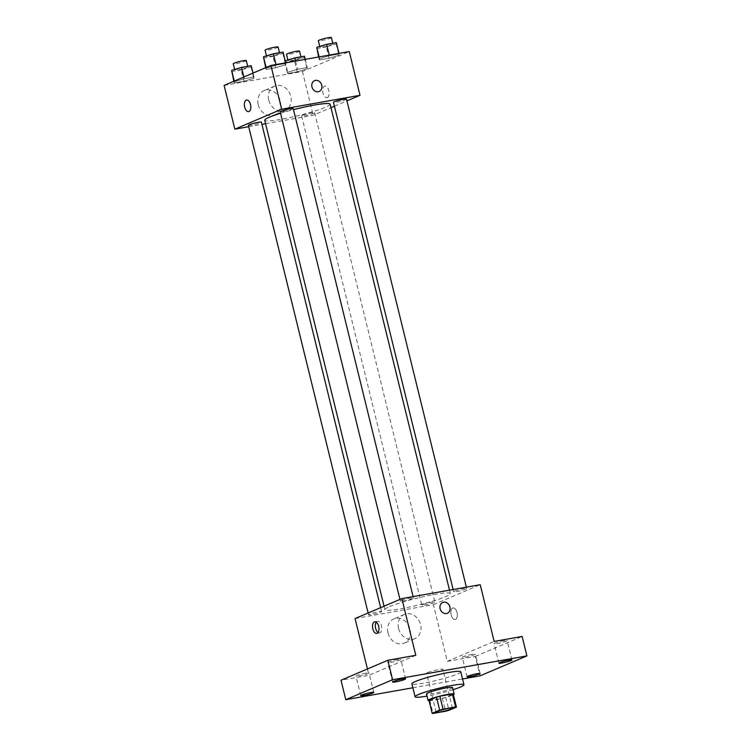 <?xml version="1.0" encoding="UTF-8"?>
<svg xmlns="http://www.w3.org/2000/svg" width="751" height="751" viewBox="0 0 751 751"><rect width="100%" height="100%" fill="white"/><g stroke="black" fill="none" stroke-linecap="round" stroke-linejoin="round"><path stroke-width="0.56" stroke-dasharray="3.75 2.82" d="M427.751 672.549A8.392 0.864 -13.8 0 1 436.819 669.939A8.392 0.864 -13.8 0 1 442.893 669.31A8.392 0.864 -13.8 0 1 434.951 672.154A8.392 0.864 -13.8 0 1 426.606 673.309A8.392 0.864 -13.8 0 1 427.751 672.549M428.981 700.326A12.56 1.295 -13.8 0 0 429.835 700.486L442.367 698.261A12.56 1.295 -13.8 0 0 445.765 697.341L453.257 694.149M429.074 700.711A13.424 1.389 166.2 0 0 441.447 698.58A13.424 1.389 166.2 0 0 453.397 694.731M452.562 687.55A13.424 1.389 -13.8 0 1 439.851 692.103A13.424 1.389 -13.8 0 1 426.493 693.952M442.367 698.261L445.55 711.225M429.835 700.486L433.017 713.45M445.765 697.341L448.948 710.305M453.088 689.69A25.168 2.6 -13.8 0 1 427.019 696.093M460.776 671.788A25.168 2.6 -13.8 0 1 436.96 680.322A25.168 2.6 -13.8 0 1 411.905 683.795M412.881 687.775L462.541 678.97M397.664 659.566A6.712 0.695 166.2 0 0 391.036 661.171A6.712 0.695 166.2 0 0 387.807 662.589A6.712 0.695 166.2 0 0 390.98 662.42A6.712 0.695 166.2 0 0 397.608 660.805A6.712 0.695 166.2 0 0 400.837 659.387A6.712 0.695 166.2 0 0 397.664 659.566M365.831 673.131A6.712 0.695 166.2 0 0 359.194 674.736A6.712 0.695 166.2 0 0 355.965 676.163A6.712 0.695 166.2 0 0 359.138 675.984A6.712 0.695 166.2 0 0 365.775 674.379A6.712 0.695 166.2 0 0 369.004 672.962A6.712 0.695 166.2 0 0 365.831 673.131M415.801 655.323L368.985 675.271L341.001 680.228M355.054 618.552L433.393 604.658L447.324 661.368L475.308 656.412L480.077 675.853M367.436 668.972L368.985 675.271M387.995 632.999A13.199 11.096 66.9 0 0 404.169 643.185A13.199 11.096 66.9 0 0 409.201 626.7A13.199 11.096 66.9 0 0 393.824 618.908A13.199 11.096 66.9 0 0 387.995 632.999M475.308 656.412L522.123 636.454M472.154 654.271A6.712 0.695 166.2 0 0 465.517 655.876A6.712 0.695 166.2 0 0 462.287 657.303A6.712 0.695 166.2 0 0 465.46 657.125A6.712 0.695 166.2 0 0 472.097 655.52A6.712 0.695 166.2 0 0 475.327 654.093A6.712 0.695 166.2 0 0 472.154 654.271M503.987 640.706A6.712 0.695 166.2 0 0 497.359 642.312A6.712 0.695 166.2 0 0 494.13 643.729A6.712 0.695 166.2 0 0 497.303 643.56A6.712 0.695 166.2 0 0 503.93 641.945A6.712 0.695 166.2 0 0 507.16 640.528A6.712 0.695 166.2 0 0 503.987 640.706M447.324 661.368L494.149 641.42M389.544 606.611A33.692 3.483 -13.8 0 1 425.939 596.144A33.692 3.483 -13.8 0 1 450.347 593.59A33.692 3.483 -13.8 0 1 418.467 605.006A33.692 3.483 -13.8 0 1 384.916 609.662A33.692 3.483 -13.8 0 1 389.544 606.611M433.393 604.658L480.218 584.7M422.757 604.677A6.712 0.695 -13.8 0 1 430.004 602.593A6.712 0.695 -13.8 0 1 434.867 602.086A6.712 0.695 -13.8 0 1 428.521 604.358A6.712 0.695 -13.8 0 1 421.837 605.287A6.712 0.695 -13.8 0 1 422.757 604.677M401.316 600.565A6.712 0.695 -13.8 0 1 408.572 598.481A6.712 0.695 -13.8 0 1 413.435 597.965A6.712 0.695 -13.8 0 1 407.08 600.246A6.712 0.695 -13.8 0 1 400.396 601.166A6.712 0.695 -13.8 0 1 401.316 600.565M454.59 591.112A6.712 0.695 -13.8 0 1 461.846 589.028A6.712 0.695 -13.8 0 1 466.709 588.521A6.712 0.695 -13.8 0 1 460.354 590.793A6.712 0.695 -13.8 0 1 453.67 591.722A6.712 0.695 -13.8 0 1 454.59 591.112M380.673 612.14A6.712 0.695 166.2 0 0 381.592 611.539A6.712 0.695 166.2 0 0 374.909 612.459A6.712 0.695 166.2 0 0 368.563 614.74A6.712 0.695 166.2 0 0 373.425 614.224A6.712 0.695 166.2 0 0 380.673 612.14M455.491 619.406A5.867 3.126 -100.1 0 0 457.106 612.835A5.867 3.126 -100.1 0 0 453.069 607.953A5.867 3.126 -100.1 0 0 451.022 614.28A5.867 3.126 -100.1 0 0 455.125 619.519A5.867 3.126 -100.1 0 0 455.491 619.406A5.867 3.126 -100.1 0 0 457.096 612.835A5.867 3.126 -100.1 0 0 453.069 607.953A5.867 3.126 -100.1 0 0 451.013 614.28A5.867 3.126 -100.1 0 0 455.115 619.519A5.867 3.126 -100.1 0 0 455.481 619.406M376.251 622.241A5.867 3.126 79.9 0 1 377.18 621.462A5.867 3.126 79.9 0 1 377.546 621.349A5.867 3.126 79.9 0 1 381.649 626.587A5.867 3.126 79.9 0 1 379.602 632.915A5.867 3.126 79.9 0 1 378.072 632.52M398.565 628.493A13.199 11.096 66.9 0 0 414.74 638.688A13.199 11.096 66.9 0 0 419.771 622.194A13.199 11.096 66.9 0 0 404.395 614.402A13.199 11.096 66.9 0 0 398.565 628.493M447.324 613.257L447.324 613.257A5.867 4.938 -113.1 0 1 440.124 608.723A5.867 4.938 -113.1 0 1 442.714 602.452L442.724 602.452M280.555 113.26A33.692 3.483 -13.8 0 1 293.491 109.637M330.14 104.201A33.692 3.483 -13.8 0 1 298.26 115.616A33.692 3.483 -13.8 0 1 264.709 120.273M248.356 125.342A6.712 0.695 166.2 0 0 253.218 124.835A6.712 0.695 166.2 0 0 260.466 122.751A6.712 0.695 166.2 0 0 261.386 122.141M346.502 99.132A6.712 0.695 -13.8 0 1 340.147 101.404A6.712 0.695 -13.8 0 1 333.463 102.333M293.228 108.576A6.712 0.695 -13.8 0 1 286.873 110.857A6.712 0.695 -13.8 0 1 280.189 111.777M302.55 115.288A6.712 0.695 -13.8 0 1 309.797 113.204A6.712 0.695 -13.8 0 1 314.66 112.697A6.712 0.695 -13.8 0 1 308.314 114.969A6.712 0.695 -13.8 0 1 301.63 115.898A6.712 0.695 -13.8 0 1 302.55 115.288M248.694 126.703L261.93 124.356M265.554 123.718L313.186 115.26L330.994 107.675M334.42 106.22L346.934 100.887M297.227 71.824L307.093 68.82L307.262 67.543L297.565 69.261L287.708 72.265L287.539 73.542L297.227 71.824L307.093 68.82L307.262 67.543L297.565 69.261L287.708 72.265L287.539 73.542L297.227 71.824L294.439 60.474L304.305 57.48L304.474 56.203M275.795 67.703L285.652 64.708L285.821 63.431L276.133 65.149L266.267 68.144L266.098 69.421L275.795 67.703L285.652 64.708L285.821 63.431L276.133 65.149L266.267 68.144L266.098 69.421L275.795 67.703L273.007 56.363L282.864 53.359L283.043 52.082M224.098 85.407L302.437 71.514L349.262 51.556M329.069 58.249L338.926 55.255L339.095 53.978L329.407 55.696L319.541 58.7L319.372 59.977L329.069 58.249L338.926 55.255L339.095 53.978L329.407 55.696L319.541 58.7L319.372 59.977L329.069 58.249L326.281 46.909L336.138 43.915L336.307 42.638M243.953 81.268L253.819 78.273L253.988 76.996L244.3 78.714L234.434 81.709L234.265 82.986L243.953 81.268L253.819 78.273L253.988 76.996L244.3 78.714L234.434 81.709L234.265 82.986L243.953 81.268L241.165 69.927L251.031 66.933L251.2 65.656M302.437 71.514L313.186 115.26M258.241 104.718A13.199 11.096 66.9 0 0 274.415 114.903A13.199 11.096 66.9 0 0 279.447 98.419A13.199 11.096 66.9 0 0 264.07 90.627A13.199 11.096 66.9 0 0 258.241 104.718M327.323 97.602A5.867 3.126 -100.1 0 0 328.938 91.04A5.867 3.126 -100.1 0 0 324.901 86.149A5.867 3.126 -100.1 0 0 322.855 92.476A5.867 3.126 -100.1 0 0 326.957 97.714A5.867 3.126 -100.1 0 0 327.323 97.602M246.563 100.052L246.563 100.052A5.867 3.126 79.9 0 1 250.665 105.281A5.867 3.126 79.9 0 1 248.619 111.608L248.609 111.608M327.314 97.611A5.867 3.126 -100.1 0 0 328.929 91.04A5.867 3.126 -100.1 0 0 324.901 86.149A5.867 3.126 -100.1 0 0 322.855 92.476A5.867 3.126 -100.1 0 0 326.948 97.714A5.867 3.126 -100.1 0 0 327.314 97.611M268.802 100.212A13.199 11.096 66.9 0 0 284.986 110.406A13.199 11.096 66.9 0 0 290.017 93.913A13.199 11.096 66.9 0 0 274.641 86.121A13.199 11.096 66.9 0 0 268.802 100.212M319.156 91.462L319.156 91.462A5.867 4.938 -113.1 0 1 311.956 86.928A5.867 4.938 -113.1 0 1 314.556 80.657L314.556 80.657M231.477 71.645L241.165 69.927M235.748 69.646A6.712 0.695 -13.8 0 1 242.995 67.552A6.712 0.695 -13.8 0 1 247.858 67.046A6.712 0.695 -13.8 0 1 241.503 69.327A6.712 0.695 -13.8 0 1 234.819 70.247A6.712 0.695 -13.8 0 1 235.748 69.646M251.031 66.933L253.819 78.273M253.031 73.082L253.988 76.996M243.868 76.987L244.3 78.714M234.274 81.07L234.434 81.709M233.843 81.258L234.265 82.986M246.262 60.568A6.712 0.695 -13.8 0 1 239.916 62.84A6.712 0.695 -13.8 0 1 233.232 63.769M285.192 60.84L284.751 62.192L294.439 60.474M289.013 60.193A6.712 0.695 -13.8 0 1 296.269 58.109A6.712 0.695 -13.8 0 1 301.132 57.602A6.712 0.695 -13.8 0 1 294.777 59.873A6.712 0.695 -13.8 0 1 288.093 60.803A6.712 0.695 -13.8 0 1 289.013 60.193M304.305 57.48L307.093 68.82M305.253 59.367L307.262 67.543M295.556 61.084L297.565 69.261M284.92 60.915L287.708 72.265M284.751 62.192L287.539 73.542M299.536 51.115A6.712 0.695 -13.8 0 1 293.181 53.387A6.712 0.695 -13.8 0 1 286.506 54.316M263.31 58.08L273.007 56.363M267.581 56.072A6.712 0.695 -13.8 0 1 274.828 53.988A6.712 0.695 -13.8 0 1 279.691 53.481A6.712 0.695 -13.8 0 1 273.345 55.752A6.712 0.695 -13.8 0 1 266.661 56.682A6.712 0.695 -13.8 0 1 267.581 56.072M282.864 53.359L285.652 64.708M285.68 62.84L285.821 63.431M275.993 64.558L276.133 65.149M266.117 67.506L266.267 68.144M265.676 67.693L266.098 69.421M278.105 47.003A6.712 0.695 -13.8 0 1 271.749 49.275A6.712 0.695 -13.8 0 1 265.065 50.204M316.584 48.627L326.281 46.909M320.855 46.628A6.712 0.695 -13.8 0 1 328.103 44.544A6.712 0.695 -13.8 0 1 332.965 44.027A6.712 0.695 -13.8 0 1 326.61 46.309A6.712 0.695 -13.8 0 1 319.935 47.238A6.712 0.695 -13.8 0 1 320.855 46.628M336.138 43.915L338.926 55.255M338.954 53.387L339.095 53.978M329.257 55.105L329.407 55.696M319.1 56.907L319.541 58.7M318.64 56.992L319.372 59.977M331.369 37.55A6.712 0.695 -13.8 0 1 325.023 39.822A6.712 0.695 -13.8 0 1 318.34 40.751M452.449 708.202L442.893 669.31M436.153 712.201L426.606 673.309M511.938 659.979L507.16 640.528M498.899 663.18L494.13 643.729M405.615 678.838L400.837 659.387M392.585 682.039L387.807 662.589M373.782 692.403L369.004 672.962M360.743 695.604L355.965 676.163M480.096 673.544L475.327 654.093M467.066 676.745L462.287 657.303M377.546 621.349L374.73 621.847M379.602 632.915L376.777 633.412M404.395 614.402L393.824 618.908M414.74 638.688L404.169 643.185M384.061 606.188L384.916 609.662M449.502 590.155L450.347 593.59M381.592 611.539L380.644 607.643M368.563 614.74L368.131 612.976M453.125 589.507L453.67 591.722M466.371 587.16L466.709 588.521M399.964 599.411L400.396 601.166M413.097 596.613L413.435 597.965M301.63 115.898L421.837 605.287M314.66 112.697L434.867 602.086M274.641 86.121L264.07 90.627M284.986 110.406L274.415 114.903M234.631 69.458L234.819 70.247M247.67 66.276L247.858 67.046M287.905 60.014L288.093 60.803M300.935 56.832L301.132 57.602M266.464 55.893L266.661 56.682M279.503 52.711L279.691 53.481M319.738 46.449L319.935 47.238M332.777 43.267L332.965 44.027"/><path stroke-width="1.13" d="M437.307 711.441A8.392 0.864 -13.8 0 1 446.366 708.831A8.392 0.864 -13.8 0 1 452.449 708.202A8.392 0.864 -13.8 0 1 444.508 711.047A8.392 0.864 -13.8 0 1 436.153 712.201A8.392 0.864 -13.8 0 1 437.307 711.441M433.017 713.45L445.55 711.225A12.56 1.295 -13.8 0 0 448.948 710.305L456.439 707.113A12.56 1.295 -13.8 0 0 455.585 706.954L443.052 709.179A12.56 1.295 -13.8 0 0 439.654 710.089L432.163 713.281A12.56 1.295 -13.8 0 0 433.017 713.45M455.585 706.954L452.402 693.99L439.87 696.215L443.052 709.179M439.654 710.089L436.472 697.125L428.981 700.326L432.163 713.281M436.472 697.125A12.56 1.295 -13.8 0 1 439.87 696.215M452.402 693.99A12.56 1.295 -13.8 0 1 453.257 694.149L456.439 707.113M453.397 694.731A13.424 1.389 166.2 0 0 454.148 694.037A13.424 1.389 166.2 0 0 447.803 694.384A13.424 1.389 166.2 0 0 434.538 697.604A13.424 1.389 166.2 0 0 428.079 700.439A13.424 1.389 166.2 0 0 429.074 700.711M428.079 700.439L426.493 693.952A13.424 1.389 -13.8 0 1 428.333 692.741A13.424 1.389 -13.8 0 1 446.216 687.907A13.424 1.389 -13.8 0 1 452.562 687.55L454.148 694.037M427.019 696.093A25.168 2.6 -13.8 0 1 415.087 696.759A25.168 2.6 -13.8 0 1 418.542 694.478A25.168 2.6 -13.8 0 1 445.728 686.658A25.168 2.6 -13.8 0 1 463.958 684.752A25.168 2.6 -13.8 0 1 453.088 689.69M415.087 696.759L411.905 683.795A25.168 2.6 -13.8 0 1 415.359 681.514A25.168 2.6 -13.8 0 1 442.546 673.694A25.168 2.6 -13.8 0 1 460.776 671.788L463.958 684.752M470.239 676.567A6.712 0.695 -13.8 0 1 467.066 676.745A6.712 0.695 -13.8 0 1 473.421 674.473A6.712 0.695 -13.8 0 1 480.096 673.544A6.712 0.695 -13.8 0 1 476.866 674.961A6.712 0.695 -13.8 0 1 470.239 676.567M363.916 695.426A6.712 0.695 -13.8 0 1 360.743 695.604A6.712 0.695 -13.8 0 1 367.098 693.333A6.712 0.695 -13.8 0 1 373.782 692.403A6.712 0.695 -13.8 0 1 370.553 693.821A6.712 0.695 -13.8 0 1 363.916 695.426M395.758 681.861A6.712 0.695 -13.8 0 1 392.585 682.039A6.712 0.695 -13.8 0 1 398.931 679.768A6.712 0.695 -13.8 0 1 405.615 678.838A6.712 0.695 -13.8 0 1 402.386 680.256A6.712 0.695 -13.8 0 1 395.758 681.861M502.072 663.002A6.712 0.695 -13.8 0 1 498.899 663.18A6.712 0.695 -13.8 0 1 505.254 660.908A6.712 0.695 -13.8 0 1 511.938 659.979A6.712 0.695 -13.8 0 1 508.709 661.396A6.712 0.695 -13.8 0 1 502.072 663.002M462.541 678.97L480.077 675.853L526.902 655.905L392.604 679.73L345.779 699.679L412.881 687.775M526.902 655.905L522.123 636.454L494.149 641.42L480.218 584.7L401.869 598.603L415.801 655.323L387.826 660.279L392.604 679.73M440.124 608.723A5.867 4.938 -113.1 0 1 442.724 602.452A5.867 4.938 -113.1 0 1 449.567 605.926A5.867 4.938 -113.1 0 1 447.324 613.257A5.867 4.938 -113.1 0 1 440.124 608.723M387.826 660.279L341.001 680.228L345.779 699.679M401.869 598.603L355.054 618.552L367.436 668.972M374.364 621.959A5.867 3.126 79.9 0 1 374.73 621.847A5.867 3.126 79.9 0 1 378.833 627.085A5.867 3.126 79.9 0 1 376.777 633.412A5.867 3.126 79.9 0 1 372.749 628.531A5.867 3.126 79.9 0 1 374.364 621.959M378.072 632.52A5.867 3.126 79.9 0 1 375.5 627.676A5.867 3.126 79.9 0 1 376.251 622.241M442.714 602.452A5.867 4.938 -113.1 0 1 449.558 605.926A5.867 4.938 -113.1 0 1 447.324 613.257M384.061 606.188L264.709 120.273A33.692 3.483 -13.8 0 1 269.337 117.222A33.692 3.483 -13.8 0 1 280.555 113.26M293.491 109.637A33.692 3.483 -13.8 0 1 330.14 104.201L449.502 590.155M380.644 607.643L261.386 122.141A6.712 0.695 166.2 0 0 254.711 123.07A6.712 0.695 166.2 0 0 248.356 125.342L368.131 612.976M453.125 589.507L333.463 102.333A6.712 0.695 -13.8 0 1 334.383 101.723A6.712 0.695 -13.8 0 1 341.639 99.639A6.712 0.695 -13.8 0 1 346.502 99.132L466.371 587.16M399.964 599.411L280.189 111.777A6.712 0.695 -13.8 0 1 281.118 111.176A6.712 0.695 -13.8 0 1 288.365 109.083A6.712 0.695 -13.8 0 1 293.228 108.576L413.097 596.613M346.934 100.887L360.011 95.311L281.663 109.214L234.847 129.163L248.694 126.703M261.93 124.356L265.554 123.718M330.994 107.675L334.42 106.22M281.663 109.214L270.923 65.459L349.262 51.556L360.011 95.311M311.956 86.928A5.867 4.938 -113.1 0 1 314.556 80.657A5.867 4.938 -113.1 0 1 321.4 84.121A5.867 4.938 -113.1 0 1 319.156 91.462A5.867 4.938 -113.1 0 1 311.956 86.928M270.923 65.459L224.098 85.407L234.847 129.163M248.619 111.608A5.867 3.126 79.9 0 1 244.582 106.726A5.867 3.126 79.9 0 1 246.197 100.155A5.867 3.126 79.9 0 1 246.563 100.052A5.867 3.126 79.9 0 1 250.665 105.29A5.867 3.126 79.9 0 1 248.609 111.608A5.867 3.126 79.9 0 1 244.582 106.726A5.867 3.126 79.9 0 1 246.197 100.155A5.867 3.126 79.9 0 1 246.563 100.052M314.556 80.657A5.867 4.938 -113.1 0 1 321.39 84.121A5.867 4.938 -113.1 0 1 319.156 91.462M253.031 73.082L251.2 65.656L241.512 67.374L231.646 70.369L233.843 81.258M241.512 67.374L243.868 76.987M231.646 70.369L234.274 81.07M234.631 69.458L233.232 63.769A6.712 0.695 -13.8 0 1 234.152 63.159A6.712 0.695 -13.8 0 1 241.4 61.075A6.712 0.695 -13.8 0 1 246.262 60.568L247.67 66.276M305.253 59.367L304.474 56.203L294.786 57.921L285.192 60.84M294.786 57.921L295.556 61.084M287.905 60.014L286.506 54.316A6.712 0.695 -13.8 0 1 287.426 53.706A6.712 0.695 -13.8 0 1 294.674 51.622A6.712 0.695 -13.8 0 1 299.536 51.115L300.935 56.832M285.68 62.84L283.043 52.082L273.345 53.809L263.488 56.804L265.676 67.693M273.345 53.809L275.993 64.558M263.488 56.804L266.117 67.506M266.464 55.893L265.065 50.204A6.712 0.695 -13.8 0 1 265.985 49.594A6.712 0.695 -13.8 0 1 273.242 47.51A6.712 0.695 -13.8 0 1 278.105 47.003L279.503 52.711M338.954 53.387L336.307 42.638L326.619 44.356L316.753 47.351L318.64 56.992M326.619 44.356L329.257 55.105M316.753 47.351L319.1 56.907M319.738 46.449L318.34 40.751A6.712 0.695 -13.8 0 1 319.259 40.141A6.712 0.695 -13.8 0 1 326.516 38.057A6.712 0.695 -13.8 0 1 331.369 37.55L332.777 43.267"/></g></svg>
